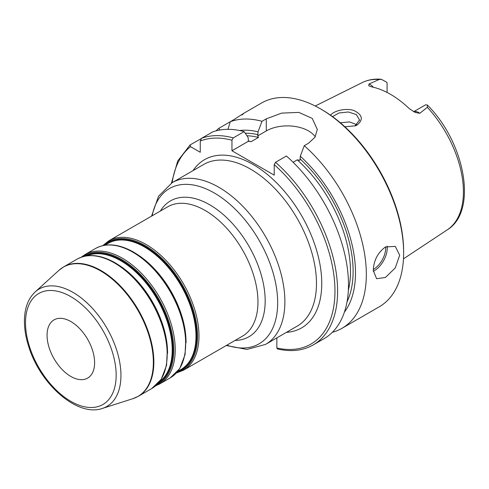 <?xml version="1.0" encoding="UTF-8"?>
<svg xmlns="http://www.w3.org/2000/svg" width="489" height="489" viewBox="0 0 489 489"><rect width="100%" height="100%" fill="white"/><g stroke="black" fill="none" stroke-linecap="round" stroke-linejoin="round"><path stroke-width="0.73" d="M276.474 338.101L276.853 338.321L276.853 347.979L277.44 348.957C291.034 352.068 302.966 350.717 313.235 344.916L324.121 338.626A117.66 67.934 -120 0 0 345.601 257.996A117.66 67.934 -120 0 0 286.42 156.009L275.533 162.293L274.213 164.634L274.213 175.154L231.951 150.759L231.951 140.233L233.271 137.898L244.164 131.608A117.66 67.934 -120 0 0 212.464 132.012L201.578 138.295L200.258 141.04L200.258 152.281L190.527 146.663L190.123 144.909L201.15 138.65M94.609 362.722A33.619 19.407 -120 0 0 79.933 328.889A33.619 19.407 -120 0 0 54.028 319.885A33.619 19.407 -120 0 0 47.066 335.271A33.619 19.407 -120 0 0 61.742 369.103A33.619 19.407 -120 0 0 87.647 378.113A33.619 19.407 -120 0 0 94.609 362.722M373.437 87.268A10.758 6.21 -120 0 0 369.006 84.004L379.183 79.518L381.322 79.279L386.756 82.238A10.758 6.21 60 0 1 387.074 82.727L387.074 92.452M413.633 111.7L425.479 104.897A10.758 6.21 60 0 1 425.797 104.78L427.41 105.086L427.343 107.323L419.776 113.314A10.758 6.21 -120 0 0 413.676 111.724M369.006 84.004L368.73 85.758L371.567 86.853A85.978 49.64 -120 0 1 409.287 108.637L415.045 112.403L419.776 113.314M344.91 126.81L355.552 125.771L356.811 125.196C363.651 119.756 362.667 114.86 353.859 110.502C345.65 107.714 333.535 110.954 330.576 115.227M332.557 116.645L338.956 112.983L348.376 111.975L356.377 114.585L359.549 119.988L354.928 126.003M356.952 124.768L349.494 121.902L340.362 122.8M373.26 270.466C373.694 260.551 377.746 252.721 385.411 246.982L395.277 246.364L399.672 255.215L395.277 267.929L385.411 277.477L376.603 278.712L373.26 270.466M171.431 183.1L177.715 160.991L190.123 144.909M219.977 129.995L218.858 128.32L230.307 121.706L227.941 129.316M241.927 115.001C245.576 112.177 243.131 113.589 234.592 119.237L230.307 121.706A117.66 67.934 -120 0 1 262.006 121.309L266.291 118.833L281.688 113.112L298.828 112.397L312.22 118.387L317.3 129.444L315.038 137.152L308.547 143.234L304.262 145.704L300.295 156.229L299.989 160.27L297.251 159.866L293.119 162.256M244.164 131.608L248.131 137.55L248.436 141.242L251.175 141.651L258.436 137.452L257.734 135.875L258.033 131.828A107.941 62.317 -120 0 0 239.561 130.514M218.858 128.32A117.66 67.934 -120 0 0 216.065 130.856M332.361 332.3A117.66 67.934 -120 0 0 341.964 328.327A117.66 67.934 -120 0 0 363.443 247.697A117.66 67.934 -120 0 0 304.262 145.704M344.415 312.116A107.941 62.317 -120 0 0 300.295 156.229M248.436 141.242L231.951 150.759M315.234 136.828A29.884 17.249 0 0 0 266.291 130.936L257.734 135.875M258.033 131.828L262.006 121.309M341.964 328.327L379.262 306.792A117.66 67.934 -120 0 0 403.633 252.929A117.66 67.934 -120 0 0 320.436 108.821A117.66 67.934 -120 0 0 261.603 102.996L243.339 113.54M403.633 252.929L403.633 251.401A115.795 66.852 -120 0 0 321.756 109.585L320.436 108.821M235.099 340.423A78.442 45.288 -120 0 0 265.172 300.845A78.442 45.288 -120 0 0 209.708 204.775A78.442 45.288 -120 0 0 160.398 211.028M108.809 240.808L167.782 206.768A74.707 43.13 60 0 1 205.129 210.466A74.707 43.13 60 0 1 257.96 301.957A74.707 43.13 60 0 1 242.483 336.157L183.516 370.204A74.707 43.13 -120 0 0 198.986 336.004A74.707 43.13 -120 0 0 146.162 244.512A74.707 43.13 -120 0 0 108.809 240.808L102.733 245.649M152.152 215.79A89.646 51.761 60 0 1 214.28 192.984A89.646 51.761 60 0 1 277.673 302.777A89.646 51.761 60 0 1 226.859 345.179M226.279 345.515L246.976 349.427L265.545 344.409A93.381 53.912 -120 0 0 284.885 301.664A93.381 53.912 -120 0 0 218.858 187.293A93.381 53.912 -120 0 0 172.165 182.666L158.534 196.242L151.572 216.12M190.527 146.663A115.795 66.852 -120 0 0 172.159 182.672L203.748 164.432A93.381 53.912 60 0 1 275.71 189.451A93.381 53.912 60 0 1 316.475 283.424A93.381 53.912 60 0 1 297.135 326.175L265.545 344.409M286.438 332.349A97.115 56.07 -120 0 0 321.756 283.424A97.115 56.07 -120 0 0 270.313 176.963A97.115 56.07 -120 0 0 193.057 170.606M276.853 347.979A115.795 66.852 -120 0 0 334.953 289.457A115.795 66.852 -120 0 0 274.213 164.634M231.951 140.233A115.795 66.852 -120 0 0 200.258 141.04M116.162 375.167A64.102 37.011 60 0 1 70.838 401.335A64.102 37.011 60 0 1 25.514 322.826A64.102 37.011 60 0 1 70.838 296.658A64.102 37.011 60 0 1 116.162 375.167M73.02 292.398A67.782 39.132 -120 0 0 35.171 291.933C28.417 298.351 24.847 307.459 24.45 319.25C24.193 328.29 25.758 337.856 29.151 347.948C41.094 385.198 77.885 417.215 102.421 408.419A67.782 39.132 -120 0 0 120.948 375.405A67.782 39.132 -120 0 0 73.02 292.398M153.35 362.306A74.652 43.099 60 0 1 132.947 398.663L138.381 396.261A74.707 43.13 -120 0 0 153.852 362.068A74.707 43.13 -120 0 0 101.027 270.57A74.707 43.13 -120 0 0 63.674 266.872L58.882 270.374A74.652 43.099 60 0 1 100.569 270.882A74.652 43.099 60 0 1 153.35 362.306M63.674 266.872L77.011 259.17A74.707 43.13 60 0 1 114.365 262.868A74.707 43.13 60 0 1 167.189 354.366A74.707 43.13 60 0 1 151.718 388.566L138.381 396.261M167.58 353.529A73.961 42.702 -120 0 0 115.282 262.948M83.008 256.639A73.961 42.702 60 0 1 121.48 259.372A73.961 42.702 60 0 1 173.772 349.953A73.961 42.702 60 0 1 156.908 384.635M155.526 385.888L159.744 383.926A74.707 43.13 -120 0 0 175.221 349.727A74.707 43.13 -120 0 0 122.391 258.235A74.707 43.13 -120 0 0 85.043 254.537L81.235 257.214M85.043 254.537L95.502 248.491A74.707 43.13 60 0 1 132.855 252.196A74.707 43.13 60 0 1 185.679 343.688A74.707 43.13 60 0 1 170.209 377.887L159.744 383.926M158.583 382.85A73.209 42.268 -120 0 0 172.941 349.824A73.209 42.268 -120 0 0 121.174 260.16A73.209 42.268 -120 0 0 85.392 256.077M186.064 342.856A73.961 42.702 -120 0 0 133.772 252.275M103.613 245.454A73.961 42.702 60 0 1 145.251 245.649A73.961 42.702 60 0 1 197.544 336.23A73.961 42.702 60 0 1 176.896 372.38M104.897 245.227L108.069 243.394A72.837 42.054 60 0 1 144.487 247A72.837 42.054 60 0 1 195.991 336.212A72.837 42.054 60 0 1 180.906 369.556L177.733 371.383A73.209 42.268 -120 0 0 196.712 336.102A73.209 42.268 -120 0 0 144.946 246.432A73.209 42.268 -120 0 0 104.872 245.227M167.36 347.477A72.837 42.054 -120 0 0 120.416 266.163M86.859 255.833A72.837 42.054 60 0 1 120.716 260.729A72.837 42.054 60 0 1 172.22 349.935A72.837 42.054 60 0 1 159.53 381.701M185.851 336.805A72.837 42.054 -120 0 0 138.907 255.49M427.41 105.086C464.996 142.488 478.071 211.217 447.276 229.83A85.068 49.114 -120 0 0 427.343 107.323M379.183 79.518A85.068 49.114 -120 0 0 362.263 82.574L315.234 106.009M356.811 125.196L355.442 125.746M373.278 271.34A18.674 10.782 120 0 0 374.054 270.924A18.674 10.782 120 0 0 387.257 248.045A18.674 10.782 120 0 0 387.147 246.132M373.278 269.537A17.555 10.135 120 0 0 385.674 248.045A17.555 10.135 120 0 0 385.632 246.859M258.033 134.683A104.591 60.385 -120 0 0 245.264 133.252M233.271 137.898A117.66 67.934 -120 0 0 201.578 138.295M347.031 301.829A104.591 60.385 -120 0 0 300.295 159.084M348.345 290.362A102.721 59.303 -120 0 0 297.251 159.866M258.436 137.452A102.721 59.303 -120 0 0 246.927 135.74M313.235 344.916A117.66 67.934 -120 0 0 334.714 264.286A117.66 67.934 -120 0 0 275.533 162.293M251.175 141.651A102.721 59.303 -120 0 0 248.241 140.973M266.291 130.936L266.291 118.833M102.421 408.419L132.947 398.663M35.171 291.933L58.882 270.374M151.718 388.566L161.229 379.293L166.572 365.301L167.391 347.85L163.687 328.382L155.789 308.51L144.377 289.94L130.422 274.256L115.111 262.795C100.532 254.567 87.831 253.357 77.011 259.17M170.209 377.887L179.72 368.614L185.062 354.629L185.881 337.178L182.177 317.703L174.273 297.838L162.861 279.268L148.913 263.583L133.601 252.122C119.023 243.895 106.321 242.685 95.502 248.491M176.284 373.052L183.516 370.204M447.276 229.83L403.474 258.84M359.531 120.416L359.531 119.988M381.322 79.279C374.366 78.65 368.015 79.75 362.263 82.574"/></g></svg>
